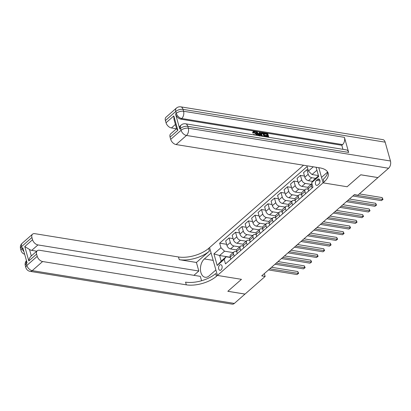 <?xml version="1.0" encoding="UTF-8"?>
<svg xmlns="http://www.w3.org/2000/svg" width="411" height="411" viewBox="0 0 411 411"><rect width="100%" height="100%" fill="white"/><g stroke="black" fill="none" stroke-linecap="round" stroke-linejoin="round"><path stroke-width="0.62" d="M221.036 269.909A2.841 1.757 -80.8 0 0 222.145 266.883A2.841 1.757 -80.8 0 0 220.81 264.699A2.841 1.757 -80.8 0 0 219.68 265.09A2.841 1.757 -80.8 0 0 218.565 268.121A2.841 1.757 -80.8 0 0 219.9 270.304A2.841 1.757 -80.8 0 0 221.036 269.909M303.524 165.227L208.639 248.378A22.179 10.445 -15.7 0 1 178.472 256.967L34.786 233.659A5.322 3.345 48.8 0 0 32.551 234.172A5.322 3.345 48.8 0 0 31.935 237.507L21.552 246.61L22.081 248.491L22.857 247.807L27.095 262.876L26.314 263.559L26.843 265.444L37.226 256.341L36.6 254.121L28.816 260.944L24.768 246.554L29.489 249.441L31.323 255.955M385.158 142.16L183.034 109.372A5.322 3.298 -80.8 0 0 180.768 106.845L382.893 139.632A5.322 3.298 99.2 0 1 385.158 142.16L390.45 160.994A5.322 3.298 99.2 0 1 388.606 168.243L377.961 177.573L360.776 174.783L347.12 186.748L360.75 174.803L377.935 177.593L357.822 195.225L354.38 194.665L261.709 275.879L265.152 276.439L264.345 273.572M317.616 179.355L316.47 180.357A2.749 1.706 -80.8 0 0 315.391 183.291A2.749 1.706 -80.8 0 0 316.686 185.407A2.749 1.706 -80.8 0 0 317.785 185.027L318.926 184.025A2.749 1.706 -80.8 0 0 320.005 181.092A2.749 1.706 -80.8 0 0 318.71 178.975A2.749 1.706 -80.8 0 0 317.616 179.355L319.63 179.684M265.152 276.439L245.033 294.071L227.843 291.281L241.473 279.336L217.409 275.437L209.574 247.561L211.11 253.022L204.359 258.935A9.982 6.18 -80.8 0 0 200.45 269.59A9.982 6.18 -80.8 0 0 205.146 277.266A9.982 6.18 -80.8 0 0 209.127 275.889L215.873 269.97L217.409 275.437L323.991 182.027A22.179 10.445 164.3 0 0 328.158 173.237A22.179 10.445 164.3 0 0 319.784 167.863L176.098 144.554A5.322 3.345 -131.2 0 1 170.704 139.365L181.087 130.266L180.557 128.381L179.777 129.064A5.322 3.345 -131.2 0 1 180.393 125.73L181.174 125.047A5.322 3.345 48.8 0 0 180.557 128.381A5.322 2.507 164.3 0 1 187.796 126.321L188.325 128.206L390.45 160.994M318.802 167.703L323.061 182.844L347.12 186.748L323.061 182.844L321.525 177.382L327.577 172.075M316.927 170.231L312.021 174.531L308.425 171.068L307.145 166.512L219.664 243.173L226.62 244.304M308.425 171.068L313.285 166.809M316.09 167.267L318.695 176.53L311.687 182.669L313.588 180.105L318.494 175.805M230.258 257.245L219.613 255.514L221.18 261.093L226.112 256.767L224.206 259.336L225.49 263.893L312.966 187.231L311.687 182.669M224.206 259.336L217.198 265.48L213.936 253.875L220.948 247.735L219.664 243.173M226.112 256.767L230.314 257.45M234.188 256.269L233.587 254.116A3.55 2.23 -131.2 0 1 233.998 251.897A3.55 2.23 -131.2 0 1 235.488 251.547L236.808 251.763M240.682 250.582L240.075 248.429A3.55 2.23 -131.2 0 1 240.486 246.204A3.55 2.23 -131.2 0 1 241.976 245.86L243.297 246.076M247.17 244.894L246.564 242.742A3.55 2.23 -131.2 0 1 246.975 240.517A3.55 2.23 -131.2 0 1 248.465 240.173L249.785 240.389M253.659 239.207L253.053 237.055A3.55 2.23 -131.2 0 1 253.464 234.83A3.55 2.23 -131.2 0 1 254.959 234.486L256.274 234.702M260.148 233.52L259.541 231.367A3.55 2.23 -131.2 0 1 259.952 229.143A3.55 2.23 -131.2 0 1 261.447 228.799L262.763 229.014M266.636 227.833L266.035 225.68A3.55 2.23 -131.2 0 1 266.446 223.456A3.55 2.23 -131.2 0 1 267.936 223.111L269.251 223.327M273.125 222.145L272.524 219.993A3.55 2.23 -131.2 0 1 272.935 217.768A3.55 2.23 -131.2 0 1 274.425 217.424L275.745 217.64M279.619 216.458L279.012 214.306A3.55 2.23 -131.2 0 1 279.423 212.081A3.55 2.23 -131.2 0 1 280.913 211.737L282.234 211.953M286.107 210.771L285.501 208.618A3.55 2.23 -131.2 0 1 285.912 206.394A3.55 2.23 -131.2 0 1 287.402 206.05L288.722 206.265M292.596 205.084L291.99 202.931A3.55 2.23 -131.2 0 1 292.401 200.707A3.55 2.23 -131.2 0 1 293.896 200.363L295.211 200.578M299.085 199.397L298.478 197.244A3.55 2.23 -131.2 0 1 298.889 195.02A3.55 2.23 -131.2 0 1 300.384 194.675L301.7 194.891M305.573 193.709L304.972 191.557A3.55 2.23 -131.2 0 1 305.383 189.332A3.55 2.23 -131.2 0 1 306.873 188.988L308.188 189.204M318.427 175.569L312.021 174.531M315.597 178.343L311.795 177.727A3.55 2.23 -131.2 0 1 308.199 174.269L306.919 169.707L308.096 169.902M312.653 181.369L308.42 180.686A3.55 2.23 -131.2 0 1 304.823 177.223L303.544 172.666L306.919 169.707M311.07 184.349L305.306 183.414A3.55 2.23 -131.2 0 1 301.71 179.956L300.426 175.394L304.494 176.057M308.034 187.359L301.931 186.373A3.55 2.23 -131.2 0 1 298.335 182.91L297.055 178.353L300.426 175.394M304.582 190.036L298.818 189.101A3.55 2.23 -131.2 0 1 295.221 185.644L293.937 181.081L298.006 181.744M301.546 193.047L295.442 192.06A3.55 2.23 -131.2 0 1 291.846 188.598L290.562 184.041L293.937 181.081M298.088 195.723L292.329 194.788A3.55 2.23 -131.2 0 1 288.728 191.331L287.448 186.774L291.517 187.431M295.057 198.734L288.954 197.748A3.55 2.23 -131.2 0 1 285.357 194.285L284.073 189.728L287.448 186.774M291.599 201.411L285.835 200.476A3.55 2.23 -131.2 0 1 282.239 197.018L280.96 192.461L285.029 193.119M288.568 204.421L282.465 203.435A3.55 2.23 -131.2 0 1 278.863 199.972L277.584 195.415L280.96 192.461M285.111 207.098L279.346 206.163A3.55 2.23 -131.2 0 1 275.75 202.705L274.471 198.148L278.535 198.806M282.074 210.108L275.971 209.122A3.55 2.23 -131.2 0 1 272.375 205.659L271.096 201.102L274.471 198.148M278.622 212.785L272.858 211.85A3.55 2.23 -131.2 0 1 269.262 208.392L267.982 203.835L272.046 204.493M275.586 215.801L269.482 214.809A3.55 2.23 -131.2 0 1 265.886 211.346L264.607 206.79L267.982 203.835M272.133 218.472L266.369 217.537A3.55 2.23 -131.2 0 1 262.773 214.08L261.488 209.523L265.557 210.18M269.097 221.488L262.994 220.496A3.55 2.23 -131.2 0 1 259.398 217.034L258.118 212.477L261.488 209.523M265.645 224.159L259.88 223.224A3.55 2.23 -131.2 0 1 256.284 219.767L255 215.21L259.069 215.867M262.608 227.175L256.505 226.184A3.55 2.23 -131.2 0 1 252.909 222.721L251.624 218.164L255 215.21M259.151 229.847L253.392 228.912A3.55 2.23 -131.2 0 1 249.79 225.454L248.511 220.897L252.58 221.555M256.12 232.862L250.016 231.871A3.55 2.23 -131.2 0 1 246.42 228.408L245.136 223.851L248.511 220.897M252.662 235.534L246.898 234.599A3.55 2.23 -131.2 0 1 243.302 231.141L242.022 226.584L246.091 227.242M249.631 238.55L243.528 237.558A3.55 2.23 -131.2 0 1 239.926 234.095L238.647 229.538L242.022 226.584M246.174 241.221L240.409 240.286A3.55 2.23 -131.2 0 1 236.813 236.828L235.534 232.272L239.598 232.929M243.137 244.237L237.034 243.245A3.55 2.23 -131.2 0 1 233.438 239.783L232.158 235.226L235.534 232.272M239.685 246.908L233.921 245.973A3.55 2.23 -131.2 0 1 230.324 242.516L229.045 237.959L233.109 238.616M236.649 249.924L230.545 248.932A3.55 2.23 -131.2 0 1 226.949 245.47L225.67 240.913L229.045 237.959M233.196 252.595L224.545 251.193L219.613 255.514L213.936 253.875M312.062 188.022L311.461 185.87A3.55 2.23 -131.2 0 1 311.872 183.645A3.55 2.23 -131.2 0 1 311.944 183.589M308.692 190.976L308.086 188.829A3.55 2.23 -131.2 0 1 308.497 186.604L311.872 183.645M302.198 196.664L301.597 194.516A3.55 2.23 -131.2 0 1 302.008 192.291L305.383 189.332M295.709 202.351L295.103 200.203A3.55 2.23 -131.2 0 1 295.519 197.979L298.889 195.02M289.221 208.038L288.614 205.89A3.55 2.23 -131.2 0 1 289.025 203.666L292.401 200.707M282.732 213.725L282.126 211.578A3.55 2.23 -131.2 0 1 282.537 209.353L285.912 206.394M276.243 219.417L275.637 217.265A3.55 2.23 -131.2 0 1 276.048 215.04L279.423 212.081M269.755 225.105L269.148 222.952A3.55 2.23 -131.2 0 1 269.559 220.728L272.935 217.768M263.261 230.792L262.66 228.639A3.55 2.23 -131.2 0 1 263.071 226.415L266.446 223.456M256.772 236.479L256.171 234.327A3.55 2.23 -131.2 0 1 256.582 232.102L259.952 229.143M250.284 242.166L249.677 240.014A3.55 2.23 -131.2 0 1 250.088 237.789L253.464 234.83M243.795 247.854L243.189 245.701A3.55 2.23 -131.2 0 1 243.6 243.476L246.975 240.517M237.306 253.541L236.7 251.388A3.55 2.23 -131.2 0 1 237.111 249.164L240.486 246.204M220.948 247.735L224.545 251.193M230.818 259.228L230.211 257.075A3.55 2.23 -131.2 0 1 230.622 254.851L233.998 251.897M217.198 265.48L221.18 261.093M354.164 194.855L382.667 199.479L381.367 200.614L352.869 195.99M359.332 193.894L382.138 197.593L382.667 199.479L383.011 199.402L381.367 200.614M382.138 197.593L383.011 199.402M307.865 191.701A2.353 1.474 -131.2 0 1 308.101 191.392A2.353 1.474 -131.2 0 1 308.178 191.331M347.675 200.542L376.178 205.166L374.878 206.301L346.381 201.683M349.407 199.027L375.649 203.281L376.178 205.166L376.522 205.089L374.878 206.301M375.649 203.281L376.522 205.089M301.376 197.388A2.353 1.474 -131.2 0 1 301.607 197.08A2.353 1.474 -131.2 0 1 301.689 197.018M341.187 206.23L369.684 210.853L368.39 211.989L339.887 207.37M342.918 204.714L369.155 208.968L369.684 210.853L370.034 210.776L368.39 211.989M369.155 208.968L370.034 210.776M294.887 203.075A2.353 1.474 -131.2 0 1 295.119 202.767A2.353 1.474 -131.2 0 1 295.201 202.705M334.698 211.917L363.196 216.54L361.901 217.676L333.398 213.057M336.429 210.401L362.666 214.655L363.196 216.54L363.54 216.463L361.901 217.676M362.666 214.655L363.54 216.463M288.399 208.762A2.353 1.474 -131.2 0 1 288.63 208.454A2.353 1.474 -131.2 0 1 288.712 208.392M328.209 217.604L356.707 222.228L355.407 223.363L326.909 218.744M329.941 216.088L356.178 220.342L356.707 222.228L357.051 222.151L355.407 223.363M356.178 220.342L357.051 222.151M255.971 135.224L255.858 134.253L253.7 132.214M256.212 135.265L256.274 133.888L254.486 131.849L253.859 131.977L253.233 133.154L252.606 132.912L252.924 131.869L254.286 131.32C255.585 131.643 256.443 132.532 256.854 133.981L256.901 135.373M253.243 134.782L254.183 134.34L254.661 135.014M259.284 133.513L259.341 132.625L260.374 132.363L260.065 135.887M258.144 135.579L256.027 132.085L257.06 131.823L257.918 133.287L259.675 133.575L259.757 132.26M267.201 135.46L266.888 134.346L264.458 133.95L264.309 133.431L264.725 133.066L267.741 133.554L268.794 137.305M267.669 137.12L267.479 136.431L265.306 136.082L265.162 135.558L265.578 135.193L267.746 135.548L267.304 133.981L266.888 134.346M348.672 152.419L187.796 126.321A5.322 3.298 -80.8 0 0 185.536 123.798L346.406 149.892A5.322 3.298 99.2 0 1 348.672 152.419L344.433 137.351A5.322 3.298 99.2 0 1 342.589 144.6L341.813 145.283L180.938 119.185A5.322 3.345 -131.2 0 1 175.543 113.996L179.777 129.064M341.813 145.283L342.949 149.332M261.201 136.072L260.774 135.039L260.934 133.215L262.454 132.696L263.934 132.938L264.987 136.688M177.865 130.318L176.709 129.039L173.976 119.318L173.822 115.928L177.865 130.318L170.077 137.146L170.704 139.365M170.077 137.146A5.322 3.345 -131.2 0 1 170.693 133.811L176.596 128.638M176.458 128.761L171.428 127.944A5.322 3.345 -131.2 0 1 166.034 122.755L173.822 115.928M175.543 113.996L176.319 113.318L175.79 111.432L165.407 120.531L166.034 122.755M165.407 120.531A5.322 3.345 -131.2 0 1 166.023 117.197L176.406 108.098A5.322 3.345 48.8 0 0 175.79 111.432A5.322 2.507 164.3 0 1 183.034 109.372L183.563 111.253L344.433 137.351M323.991 182.027L323.231 179.314A22.179 10.445 164.3 0 0 327.582 171.937M267.304 133.981L264.874 133.59L264.458 133.95M264.874 133.59L264.725 133.066M268.213 137.207L267.89 136.067L265.722 135.717L265.306 136.082M265.722 135.717L265.578 135.193M267.89 136.067L267.479 136.431M261.941 136.19L261.19 134.674L261.35 132.851M264.407 136.591L263.497 133.364L262.65 133.226L261.761 133.39L261.776 134.777L262.932 136.503M261.19 134.674L260.774 135.039M263.862 136.503L263.081 133.729L261.35 133.755M263.497 133.364L263.081 133.729M262.65 133.226L262.233 133.59M258.853 135.692L256.438 131.72M259.577 135.25L259.649 134.068L258.242 133.842L259.531 136.041L259.577 135.25L259.238 135.548M259.171 135.43L259.233 134.433L258.519 134.315M259.649 134.068L259.233 134.433M254.486 131.849L254.07 132.214M256.274 133.888L255.858 134.253M253.962 134.895L253.638 134.382M253.644 132.794L253.022 132.548L252.606 132.912M253.022 132.548L253.34 131.505M245.007 294.091L227.817 291.301L241.473 279.336L217.409 275.437L216.474 276.254A22.179 10.445 -15.7 0 1 186.311 284.838L42.621 261.53L32.238 270.633L234.362 303.421L244.997 294.065M196.422 262.465L209.405 251.09A22.179 10.445 -15.7 0 1 179.237 259.675L196.422 262.465L198.826 271.019L193.91 275.324M201.565 280.749L200.332 276.367L39.456 250.268A5.322 3.345 48.8 0 0 37.221 250.787A5.322 3.345 48.8 0 0 36.6 254.121M24.768 246.554L32.556 239.731L31.935 237.507M32.556 239.731A5.322 3.345 48.8 0 0 37.951 244.92L31.724 250.381A5.322 3.345 -131.2 0 1 29.489 249.441M198.826 271.019L37.951 244.92M234.362 303.421A5.322 3.298 99.2 0 1 232.241 304.155L30.116 271.368A5.322 3.298 -80.8 0 0 32.238 270.633A5.322 3.345 -131.2 0 1 26.843 265.444A5.322 2.507 -15.7 0 0 25.842 267.551A5.322 5.322 0 0 0 30.116 271.368M37.226 256.341A5.322 3.345 48.8 0 0 42.621 261.53M36.754 251.193L31.724 250.381M216.474 276.254L215.713 273.541A22.179 10.445 -15.7 0 1 185.546 282.126L186.311 284.838M31.334 256.002C30.013 257.014 29.176 258.663 28.816 260.944M281.91 214.45A2.353 1.474 -131.2 0 1 282.141 214.141A2.353 1.474 -131.2 0 1 282.223 214.08M321.721 223.291L350.218 227.915L348.918 229.05L320.421 224.432M323.447 221.776L349.689 226.029L350.218 227.915L350.562 227.838L348.918 229.05M349.689 226.029L350.562 227.838M275.416 220.137A2.353 1.474 -131.2 0 1 275.653 219.828A2.353 1.474 -131.2 0 1 275.73 219.767M315.227 228.978L343.73 233.602L342.43 234.738L313.932 230.119M316.958 227.463L343.2 231.717L343.73 233.602L344.074 233.525L342.43 234.738M343.2 231.717L344.074 233.525M268.928 225.824A2.353 1.474 -131.2 0 1 269.164 225.516A2.353 1.474 -131.2 0 1 269.241 225.454M308.738 234.666L337.241 239.289L335.941 240.425L307.443 235.806M310.469 233.15L336.712 237.404L337.241 239.289L337.585 239.212L335.941 240.425M336.712 237.404L337.585 239.212M262.439 231.511A2.353 1.474 -131.2 0 1 262.67 231.203A2.353 1.474 -131.2 0 1 262.752 231.141M302.249 240.353L330.747 244.977L329.452 246.112L300.95 241.493M303.981 238.837L330.218 243.091L330.747 244.977L331.096 244.899L329.452 246.112M330.218 243.091L331.096 244.899M255.95 237.198A2.353 1.474 -131.2 0 1 256.181 236.89A2.353 1.474 -131.2 0 1 256.264 236.828M295.761 246.04L324.258 250.664L322.964 251.799L294.461 247.181M297.492 244.524L323.729 248.778L324.258 250.664L324.608 250.587L322.964 251.799M323.729 248.778L324.608 250.587M249.462 242.886A2.353 1.474 -131.2 0 1 249.693 242.577A2.353 1.474 -131.2 0 1 249.775 242.516M289.272 251.727L317.77 256.351L316.47 257.486L287.972 252.868M291.003 250.212L317.241 254.466L317.77 256.351L318.114 256.274L316.47 257.486M317.241 254.466L318.114 256.274M242.973 248.573A2.353 1.474 -131.2 0 1 243.204 248.265A2.353 1.474 -131.2 0 1 243.286 248.203M282.783 257.414L311.281 262.038L309.981 263.179L281.484 258.555M284.51 255.899L310.752 260.158L311.281 262.038L311.625 261.961L309.981 263.179M310.752 260.158L311.625 261.961M236.479 254.26A2.353 1.474 -131.2 0 1 236.715 253.952A2.353 1.474 -131.2 0 1 236.793 253.89M276.29 263.102L304.792 267.725L303.493 268.866L274.995 264.242M278.021 261.586L304.263 265.845L304.792 267.725L305.137 267.648L303.493 268.866M304.263 265.845L305.137 267.648M229.99 259.947A2.353 1.474 -131.2 0 1 230.227 259.639A2.353 1.474 -131.2 0 1 230.304 259.577M269.801 268.789L298.304 273.413L297.004 274.553L268.506 269.929M271.532 267.273L297.775 271.532L298.304 273.413L298.648 273.336L297.004 274.553M297.775 271.532L298.648 273.336M308.42 180.686L311.795 177.727M301.931 186.373L305.306 183.414M295.442 192.06L298.818 189.101M288.954 197.748L292.329 194.788M282.465 203.435L285.835 200.476M275.971 209.122L279.346 206.163M269.482 214.809L272.858 211.85M262.994 220.496L266.369 217.537M256.505 226.184L259.88 223.224M250.016 231.871L253.392 228.912M243.528 237.558L246.898 234.599M237.034 243.245L240.409 240.286M230.545 248.932L233.921 245.973M304.823 177.223L308.199 174.269M308.086 188.829L311.461 185.87M301.597 194.516L304.972 191.557M298.335 182.91L301.71 179.956M295.103 200.203L298.478 197.244M291.846 188.598L295.221 185.644M288.614 205.89L291.99 202.931M285.357 194.285L288.728 191.331M282.126 211.578L285.501 208.618M278.863 199.972L282.239 197.018M275.637 217.265L279.012 214.306M272.375 205.659L275.75 202.705M269.148 222.952L272.524 219.993M265.886 211.346L269.262 208.392M262.66 228.639L266.035 225.68M259.398 217.034L262.773 214.08M256.171 234.327L259.541 231.367M252.909 222.721L256.284 219.767M249.677 240.014L253.053 237.055M246.42 228.408L249.79 225.454M243.189 245.701L246.564 242.742M239.926 234.095L243.302 231.141M236.7 251.388L240.075 248.429M233.438 239.783L236.813 236.828M230.211 257.075L233.587 254.116M226.949 245.47L230.324 242.516M319.994 180.927L316.47 180.357M388.606 168.243L186.481 135.455L176.098 144.554M342.589 144.6L181.719 118.507L180.938 119.185M175.42 124.446L171.428 127.944M186.481 135.455A5.322 3.298 -80.8 0 0 188.325 128.206A5.322 2.507 -15.7 0 0 181.087 130.266A5.322 3.345 48.8 0 0 186.481 135.455M181.719 118.507A5.322 3.298 -80.8 0 0 183.563 111.253A5.322 2.507 -15.7 0 0 176.319 113.318A5.322 3.345 48.8 0 0 181.719 118.507M209.405 251.09L208.639 248.378M179.237 259.675L178.472 256.967M23.93 251.63A5.322 3.345 -131.2 0 1 22.081 248.491A5.322 2.507 -15.7 0 0 21.079 250.602A5.322 5.322 0 0 0 24.67 254.26M22.168 243.276A5.322 5.322 0 0 0 20.55 248.717A5.322 2.507 164.3 0 1 21.552 246.61A5.322 3.345 -131.2 0 1 22.168 243.276L32.551 234.172M26.474 260.677A5.322 5.322 0 0 0 25.312 265.67A5.322 2.507 164.3 0 1 26.314 263.559A5.322 3.345 -131.2 0 1 26.494 260.754M213.175 260.369L204.359 258.935M308.666 190.894L308.101 191.392M302.177 196.581L301.607 197.08M295.689 202.269L295.119 202.767M289.195 207.956L288.63 208.454M185.536 123.798A5.322 5.322 0 0 0 181.174 125.047M180.768 106.845A5.322 5.322 0 0 0 176.406 108.098M30.953 256.274L37.221 250.787M21.079 250.602L20.55 248.717M25.842 267.551L25.312 265.67M282.706 213.643L282.141 214.141M276.218 219.33L275.653 219.828M269.729 225.017L269.164 225.516M263.24 230.705L262.67 231.203M256.752 236.392L256.181 236.89M250.263 242.079L249.693 242.577M243.769 247.766L243.204 248.265M237.281 253.453L236.715 253.952M230.792 259.141L230.227 259.639"/></g></svg>

